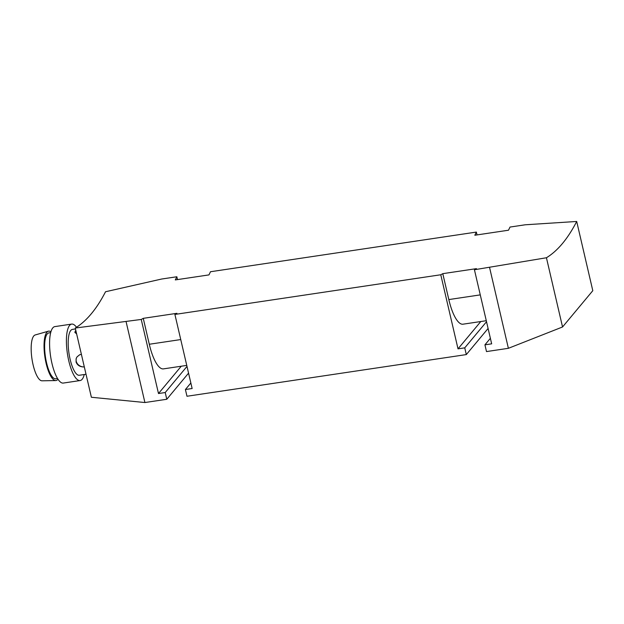 <?xml version="1.0" encoding="UTF-8"?>
<svg xmlns="http://www.w3.org/2000/svg" width="624" height="624" viewBox="0 0 624 624"><rect width="100%" height="100%" fill="white"/><g stroke="black" fill="none" stroke-linecap="round" stroke-linejoin="round"><path stroke-width="0.94" d="M143.263 318.341A448.882 135.135 -98.5 0 1 141.242 319.449L75.27 328.037A448.882 135.135 81.5 0 0 105.526 291.751L161.694 279.022L176.842 276.76A448.882 135.135 -98.5 0 1 175.297 279.919L208.954 274.903A448.882 135.135 81.5 0 0 210.491 271.736L476.362 232.081A448.882 135.135 -98.5 0 1 474.825 235.24L508.482 230.217A448.882 135.135 81.5 0 0 510.019 227.058L525.166 224.796L576.693 221.465A448.882 135.135 -98.5 0 1 546.437 257.751L474.427 269.747A448.882 135.135 81.5 0 0 476.447 268.64L442.79 273.663A448.882 135.135 -98.5 0 1 440.77 274.763L174.899 314.426A448.882 135.135 81.5 0 0 176.92 313.318L143.263 318.341L149.292 344.253A35.685 10.741 81.5 0 0 163.457 368.878L186.763 365.399M181.264 366.218L158.488 393.533L141.242 319.449M176.842 276.76L177.497 279.591M442.79 273.663L448.82 299.575A35.685 10.741 81.5 0 0 462.985 324.191L486.291 320.713M75.27 328.037L91.377 397.262L144.908 402.535L166.787 399.266L165.22 392.535L158.488 393.533M576.693 221.465L592.8 290.69L562.544 326.976L546.437 257.751M188.565 373.144L166.787 399.266M144.908 402.535L126.103 321.703M489.567 267.485L508.381 348.309L562.544 326.976M474.427 269.747L491.665 343.832L484.934 344.838L486.502 351.577L508.381 348.309M174.899 314.426L192.137 388.518L185.414 389.516L186.974 396.256L466.307 354.588L464.747 347.849L458.016 348.855L440.77 274.763M476.362 232.081L477.025 234.913M490.378 338.309L484.934 344.838M486.525 321.727L464.747 347.849M480.792 321.539L458.016 348.855M488.093 328.466L466.307 354.588M190.858 382.988L185.414 389.516M186.997 366.413L165.22 392.535M76.651 333.973L74.872 332.264L75.777 330.197M75.98 331.087A7.137 2.839 -16.4 0 0 75.067 332.701M76.51 357.739A7.137 6.185 -155.2 0 0 83.382 366.935C79.724 366.748 77.298 365.126 76.097 362.076L76.128 358.699L77.033 356.866L79.786 354.674L81.416 354.432M84.295 366.803L83.382 366.935M50.911 331.828A24.976 7.519 81.5 0 0 48.36 331.196L35.186 334.963A23.197 6.981 81.5 0 0 34.024 368.355A23.197 6.981 81.5 0 0 42.026 380.804L55.723 380.562A24.976 7.519 81.5 0 0 57.977 379.213M48.36 331.196A24.976 7.519 81.5 0 0 47.12 367.154A24.976 7.519 81.5 0 0 55.723 380.562M50.692 332.631L48.914 332.896A23.197 6.981 81.5 0 0 47.486 366.343A23.197 6.981 81.5 0 0 55.762 378.776L57.533 378.511M76.51 327.257A28.548 8.596 81.5 0 0 71.682 324.09L54.857 326.602A28.548 8.596 81.5 0 0 53.102 367.762A28.548 8.596 81.5 0 0 63.281 383.066L80.106 380.554A28.548 8.596 81.5 0 0 84.271 374.525M71.682 324.09A28.548 8.596 81.5 0 0 69.927 365.251A28.548 8.596 81.5 0 0 80.106 380.554M75.481 328.934L72.478 329.378A23.197 6.981 81.5 0 0 71.05 362.833A23.197 6.981 81.5 0 0 79.318 375.258L86.026 374.26M180.749 339.565L149.292 344.253M480.277 294.879L448.82 299.575"/></g></svg>
